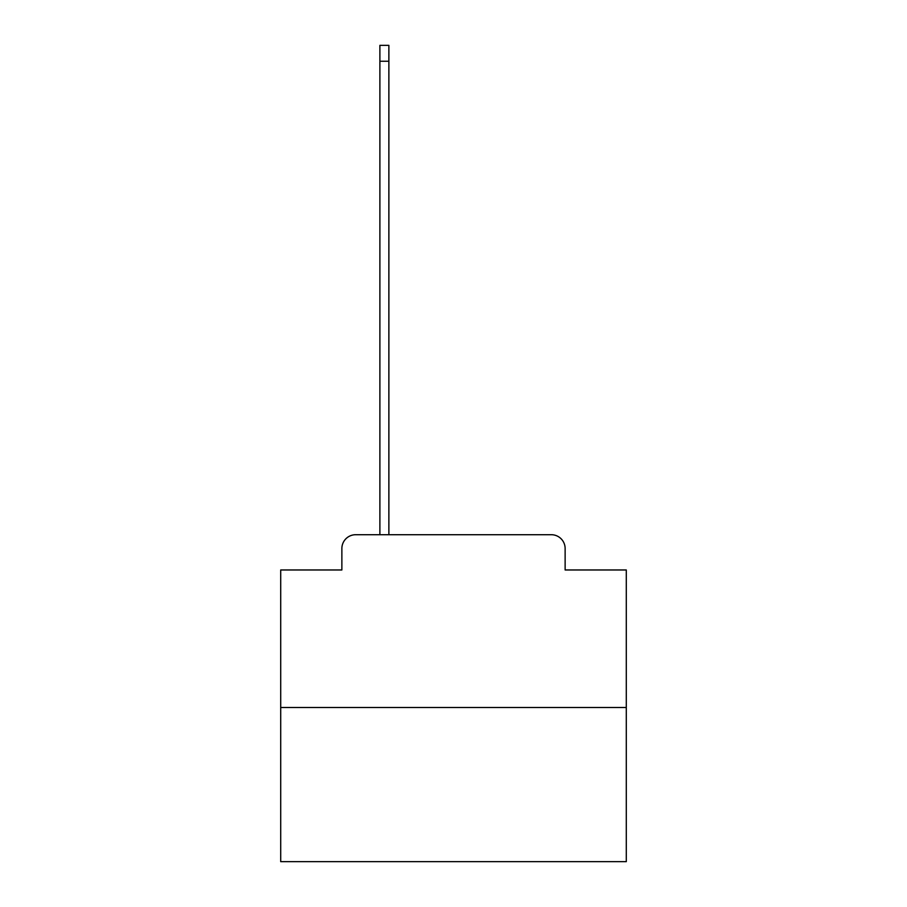 <?xml version="1.0" encoding="UTF-8"?>
<svg xmlns="http://www.w3.org/2000/svg" width="907" height="907" viewBox="0 0 907 907"><rect width="100%" height="100%" fill="white"/><g stroke="black" fill="none" stroke-linecap="round" stroke-linejoin="round"><path stroke-width="1.36" d="M341.871 548.542L341.871 569.97L341.871 548.542A13.82 13.82 0 0 1 355.691 534.711L379.886 534.711L379.886 45.35L388.876 45.35L388.876 534.711L551.309 534.711L355.691 534.711M626.295 707.517L280.705 707.517L280.705 861.65L626.295 861.65L626.295 569.97L565.129 569.97L565.129 548.542A13.82 13.82 0 0 0 551.309 534.711M280.705 707.517L280.705 569.97L341.871 569.97M565.129 569.97L565.129 548.542M379.886 61.245L388.876 61.245"/></g></svg>
